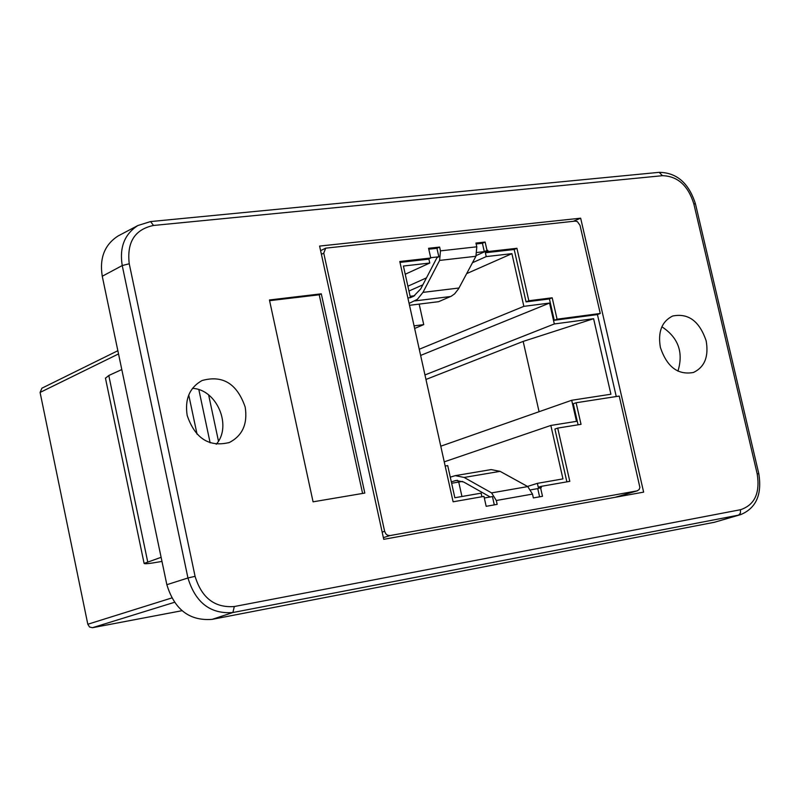 <?xml version="1.0" encoding="UTF-8"?>
<svg xmlns="http://www.w3.org/2000/svg" width="800" height="800" viewBox="0 0 800 800"><rect width="100%" height="100%" fill="white"/><g stroke="black" fill="none" stroke-linecap="round" stroke-linejoin="round"><path stroke-width="1.2" d="M161.12 557.32L144.11 563.42C144.39 564.11 149.26 563.63 158.74 561.98L161.97 561.41M105.47 378.23L108.79 375.5L121.8 369.56M117.85 350.71L41.9 388.19L40.09 392.44L87.81 624.25L89.52 626.99L92.43 627.71L182.02 610.7M198.85 389.67L210.14 442.83M208.64 394.94L218.46 441.09M197.06 434.23L188.74 395M409.08 303.39L417.34 299.36L422.96 292.38L439.62 260.41L440.46 250.86L439.62 247.07L428.58 248.28L430.76 258.01L399.79 261.51L453.11 501.8L483.97 496.39L486.18 506.32L497.17 504.37L496.31 500.5L491.59 492.9L464.15 477.45L455.26 475.65L491.12 469.59L500.1 471.35L527.76 486.58L532.5 494.09L533.36 497.93L542.5 496.3L540.57 487.74L541.36 487.6L541.08 486.38L569.8 481.34L557.72 428.09L581.03 424.34L576.11 402.76L619.24 396.07L639.9 487.48L639.1 489.6L637.15 490.86L389.96 535.59L387.54 535.23L385.86 533.89L384.63 531.33L323.76 253.16L325.68 248.16L575.22 221.11L577.37 221.61L580.01 225.31L600.26 313.47L597.44 314.57L616.26 396.53M576.11 402.76L573.28 403.74L578.08 424.81M597.44 314.57L554.28 320.29L549.41 298.93L526.07 301.89L514.19 249.5L485.37 252.76L486.24 256.59L472.48 262.72M541.08 486.38L538.26 487.25L537.38 483.35L562.96 478.89L550.84 425.45L576.49 421.35L571.69 400.27L610.92 394.23L593.6 318.71L554.32 323.96L549.56 303.06L523.85 306.35L511.91 253.66L486.24 256.59M566.88 481.86L554.9 429.05L557.72 428.09M414.07 325.87L423.73 324.62L419.17 304.11M414.65 328.47L423.73 324.62M539.08 411.72L523.17 341.41L425.96 379.46M419.26 349.24L523.85 306.35M511.91 253.66L466.68 273.61M420.63 355.43L549.56 303.06M424.96 374.95L554.32 323.96M593.6 318.71L523.17 341.41M461.95 496.5L458.73 482.05M440.77 446.21L571.69 400.27M550.84 425.45L444.24 461.84M409.51 305.31L438.63 301.69L451.3 296.19L454.59 293.88L458.52 288.88L475.92 256.28L476.8 246.81L475.95 243.06L485.13 242.05L482.42 243.28L476.16 243.97M600.26 313.47L557.07 319.19L552.19 297.79L528.83 300.75L516.93 248.29L488.09 251.54L487.82 250.35L487.02 250.43L485.13 242.05M539.59 496.82L537.74 488.61L530.85 489.83M484.33 498L492.45 496.57L494.3 504.88M445.17 466.03L447.72 465.61L454.85 497.74L481.12 493.16L481.92 496.75M428.85 258.89L429.77 263.03L403.41 266.04L410.43 297.64L407.88 297.95M428.79 249.21L436.94 248.3L438.84 256.78L430.69 257.7M430.76 258.01L428.08 259.24L399.99 262.41M487.02 250.43L484.31 251.65L482.42 243.28M484.31 251.65L477.07 252.47M537.38 483.35L527.51 486.44M410.43 297.64L413.62 296.26L420.74 288.89L436.99 257.63L438.84 256.78M422.85 284.84L408.96 291.03M429.77 263.03L405.23 274.23M414.68 295.73L410.12 296.28M487.82 250.35L476.27 255.52M426.47 277.87L407.89 286.2M436.94 248.3L439.62 247.07M540.57 487.74L537.74 488.61M557.07 319.19L554.28 320.29M552.19 297.79L549.41 298.93M528.83 300.75L526.07 301.89M516.93 248.29L514.19 249.5M488.09 251.54L485.37 252.76M451.33 481.9L456.04 480.46L463.72 482.03L490.17 496.97M462.5 481.41L451.64 483.26M455.26 475.65L450.28 477.16M150.08 221.72L137.91 225.51C124.54 234.1 119.31 247.45 122.23 265.56L187.95 577.98L166.85 584.7C174.44 609.57 189.54 621.12 212.15 619.36L232.89 612.52L234.31 606.53C214.76 608 201.68 597.94 195.08 576.34L129.24 263.77C126.72 242.19 134.81 229.42 153.53 225.46L662.45 175.69L659.19 172.33L150.57 221.57L153.53 225.46M166.85 584.7L102.26 276.25L122.23 265.56L129.24 263.77M119.6 235.17L118.16 235.93C104.64 244.6 99.34 258.04 102.26 276.25M319.6 246.07L580.66 218.18L643.63 492.13L383.74 539.33L319.6 246.07M245.19 407.08C247.79 423.87 242.5 435.68 229.35 442.5C209.09 447.45 195.03 438.42 187.17 415.42C184.68 399.14 189.63 387.52 202.04 380.54C222.69 374.8 237.08 383.65 245.19 407.08M706.16 340.84C708.89 356.62 704.64 367.16 693.43 372.48C677.96 375.27 666.95 366.92 660.38 347.42C657.73 331.91 661.81 321.45 672.63 316.03C688.3 312.87 699.48 321.14 706.16 340.84M313.07 501.83L269.44 299.97L321.3 293.82L364.81 493.07L313.07 501.83M321.3 293.82L319.23 294.79L362.59 493.44M269.6 300.68L319.23 294.79M677.93 371.16C683.66 352.38 678.31 337.58 661.87 326.78M216.23 444.26C232.46 426.16 216.81 389.3 192.48 388.37M195.08 576.34L187.95 577.98C195.51 602.73 210.49 614.24 232.89 612.52L738.63 515.11L714.51 522.25L212.15 619.36M714.51 522.25L740.77 514.58L738.63 515.11L740.39 513.18L740.5 509.72L234.31 606.53M580.66 218.18L573.27 221.32M108.79 375.5L147.69 561.77M637.15 490.86L615.27 497.28M40.09 392.44L118.52 353.93M321.4 254.31L323.76 253.16M384.63 531.33L382.16 532.11M171.74 597.97L87.81 624.25M92.43 627.71L174.44 602.32M383.37 537.63L389.96 535.59M532.5 494.09L496.31 500.5M476.8 246.81L440.46 250.86M457.52 480.32L454.62 480.82M500.1 471.35L464.15 477.45M527.76 486.58L491.59 492.9M475.92 256.28L439.62 260.41M459.01 288.01L422.96 292.38M450.6 296.52L414.66 300.94M740.77 514.58C756.15 508.14 762.16 494.51 758.8 473.7L757.2 473.88C760.23 493.06 754.66 505.01 740.5 509.72M758.8 473.68L695.48 203.96L693.82 203.81L757.2 473.88M662.45 175.69C677.61 176.11 688.06 185.48 693.82 203.81M105.42 378.01L144.11 563.42M637.47 490.78L615.42 497.25M325.68 248.16L320.6 250.67M150.57 221.57L137.91 225.51L118.16 235.93M695.48 203.96C688.89 183.15 676.8 172.61 659.19 172.33M228.59 442.8L229.35 442.5"/></g></svg>
